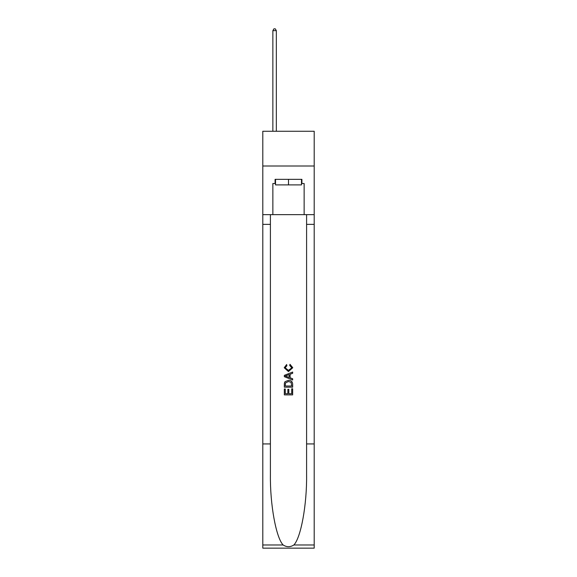 <?xml version="1.0" encoding="UTF-8"?>
<svg xmlns="http://www.w3.org/2000/svg" width="577" height="577" viewBox="0 0 577 577"><rect width="100%" height="100%" fill="white"/><g stroke="black" fill="none" stroke-linecap="round" stroke-linejoin="round"><path stroke-width="0.87" d="M314.205 166.003L314.205 131.267L262.795 131.267L262.795 166.003L314.205 166.003L314.205 214.644L304.137 214.644L304.137 183.515L301.908 183.515L301.908 179.346L275.092 179.346L275.092 183.515L275.51 183.515M301.49 179.346L301.49 184.907L275.51 184.907L275.51 179.346M288.5 179.346L288.5 184.907M291.702 388.79L291.702 393.709L288.817 393.709L291.702 393.709L291.702 388.79L292.662 388.79L292.662 394.884L284.324 394.884L284.324 389.006L284.324 394.884M287.858 389.324L287.858 393.709L285.29 393.709L287.858 393.709L287.858 389.324L288.817 389.324L288.817 393.709M285.045 381.649L284.447 382.861L285.045 381.649L288.45 380.344C291.118 380.337 292.525 381.621 292.662 384.203L292.662 387.189L284.324 387.189L284.324 384.332L284.324 387.189M289.993 364.311L289.719 365.486L289.993 364.311L292.77 367.715L288.435 371.581L284.223 367.737L286.646 364.527L286.899 365.703L285.182 367.794L288.428 370.405L291.811 367.823L289.719 365.486M293.873 544.976L314.205 544.976L314.205 548.15L262.795 548.15L262.795 443.929L270.404 443.929L270.404 474.914C270.029 504.529 276.037 537.613 283.127 544.976C286.704 547.263 290.289 547.263 293.873 544.976C300.963 537.613 306.971 504.529 306.596 474.914L306.596 214.644M284.324 375.353L284.324 376.68L292.662 379.991L284.324 376.68L284.324 375.353L292.662 372.042L284.324 375.353M306.596 443.929L314.205 443.929L314.205 214.644M262.795 443.929L262.795 166.003M270.404 214.644L270.404 443.929M314.205 544.976L314.205 443.929M262.795 214.644L272.863 214.644L272.863 183.515L275.092 183.515M272.863 214.644L304.137 214.644M301.49 183.515L301.908 183.515M292.662 372.042L292.662 373.29L290.101 374.242L290.101 377.791L292.662 378.743L292.662 379.991M286.827 376.586L289.135 377.437L289.135 374.596L285.29 376.016L286.827 376.586M289.135 374.596L289.135 377.437M284.324 384.332L284.447 382.861M291.111 382.32L291.702 386.013L291.111 382.32L288.435 381.52L285.464 382.94L285.29 386.013L291.702 386.013L285.29 386.013M284.324 389.006L285.29 389.006L285.29 393.709M276.34 131.267L276.34 30.653L272.863 30.653L272.863 131.267M272.863 30.653L273.909 28.85L275.301 28.85L276.34 30.653M306.596 224.366L314.205 224.366M270.404 224.366L262.795 224.366M262.795 544.976L283.127 544.976"/></g></svg>
